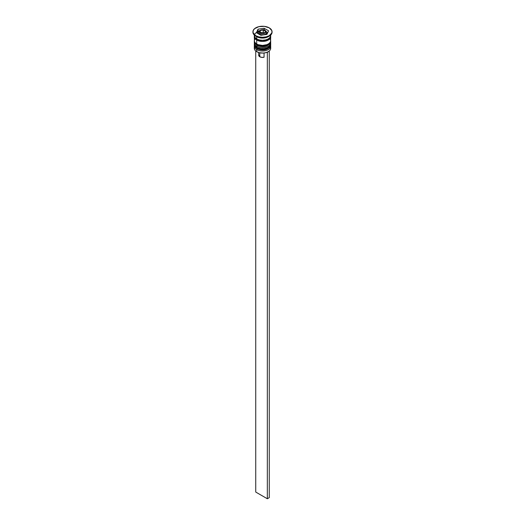<?xml version="1.0" encoding="UTF-8"?>
<svg xmlns="http://www.w3.org/2000/svg" width="525" height="525" viewBox="0 0 525 525"><rect width="100%" height="100%" fill="white"/><g stroke="black" fill="none" stroke-linecap="round" stroke-linejoin="round"><path stroke-width="0.79" d="M270.624 45.577A8.197 4.732 180 0 1 265.118 49.429A8.197 4.732 180 0 1 256.699 48.287A0.82 0.472 120 0 0 256.869 48.661A0.82 0.472 -60 0 1 256.699 48.287A8.197 4.732 0 0 0 265.637 49.311A8.197 4.732 0 0 0 270.697 44.94L270.034 46.974C266.615 50.302 262.224 50.859 256.869 48.661L254.303 44.94A8.197 4.732 0 0 0 256.699 48.287L256.699 48.064A8.197 4.732 0 0 0 265.118 49.206A8.197 4.732 0 0 0 270.624 45.353M270.677 44.382A8.197 4.732 180 0 1 270.697 44.717A8.197 4.732 180 0 1 265.637 49.087A8.197 4.732 180 0 1 256.699 48.064L256.699 48.287A8.197 4.732 180 0 1 254.376 45.57M254.323 44.382A8.197 4.732 0 0 0 256.699 48.064A8.197 4.732 180 0 1 254.303 44.717L254.303 44.94A8.197 4.732 0 0 1 254.303 44.828M256.869 48.661A0.82 0.472 -60 0 0 257.283 48.622L258.398 49.153M259.678 49.547L265.322 49.547M266.602 49.153L267.717 48.622M270.624 42.23A8.197 4.732 180 0 1 265.118 46.075A8.197 4.732 180 0 1 256.699 44.94A0.82 0.472 120 0 0 256.869 45.314A0.82 0.472 -60 0 1 256.699 44.94A8.197 4.732 0 0 0 265.637 45.964A8.197 4.732 0 0 0 270.697 41.593L270.034 43.628C266.615 46.955 262.224 47.513 256.869 45.314L254.303 41.593A8.197 4.732 0 0 0 256.699 44.94L256.699 44.717A8.197 4.732 0 0 0 265.118 45.852A8.197 4.732 0 0 0 270.624 42.007M270.677 41.035A8.197 4.732 180 0 1 270.697 41.37A8.197 4.732 180 0 1 265.637 45.741A8.197 4.732 180 0 1 256.699 44.717L256.699 44.94A8.197 4.732 180 0 1 254.376 42.223M254.323 41.035A8.197 4.732 0 0 0 256.699 44.717A8.197 4.732 180 0 1 254.303 41.37L254.303 41.593A8.197 4.732 0 0 1 254.303 41.482M256.869 45.314A0.82 0.472 -60 0 0 257.283 45.275L258.398 45.806M259.678 46.2L265.322 46.2M266.602 45.806L267.717 45.275M258.385 39.664A7.383 4.259 0 0 0 266.615 39.664A7.383 4.259 180 0 1 258.53 39.716M258.654 31.474A8.065 4.653 0 0 0 254.605 34.617M266.536 34.414A4.102 2.369 0 0 0 266.602 34.007L266.602 32.445L265.23 30.391A0.82 0.472 -60 0 1 265.401 30.772A4.102 2.369 180 0 1 266.602 32.445A4.102 2.369 180 0 1 264.068 34.63A4.102 2.369 180 0 1 259.599 34.118A0.82 0.472 -60 0 1 260.183 33.114A3.281 1.897 180 0 1 260.183 30.437A3.281 1.897 180 0 1 264.817 30.437L261.247 30.023L259.77 30.719L259.284 32.143L261.247 33.521L264.324 33.351L265.781 31.776L264.817 30.437A0.82 0.472 -60 0 1 265.23 30.391A0.82 0.472 120 0 0 264.817 30.437A3.281 1.897 180 0 1 264.817 33.114A3.281 1.897 180 0 1 260.183 33.114A0.82 0.472 120 0 0 259.599 34.118A4.102 2.369 0 0 0 263.812 34.683A4.102 2.369 0 0 0 266.562 32.76M258.438 32.123A4.102 2.369 0 0 0 259.599 34.118L259.599 34.565L259.599 34.118A4.102 2.369 180 0 1 258.398 32.445L258.477 33.541M270.513 47.283A8.197 4.732 180 0 1 268.301 51.634A8.197 4.732 180 0 1 256.699 51.634L256.896 51.745A7.928 4.574 0 0 0 267.054 52.257A7.928 4.574 0 0 0 268.104 51.745A7.928 4.574 0 0 0 268.203 51.693M254.303 46.279A8.197 4.732 180 0 1 254.376 45.642A8.197 4.732 0 0 0 256.699 49.626A8.197 4.732 180 0 1 254.303 46.279L254.303 48.287A8.197 4.732 0 0 0 256.699 51.634L256.699 49.626L257.165 48.825L256.699 49.626A8.197 4.732 0 0 0 266.142 50.518A8.197 4.732 0 0 0 270.624 45.642A8.197 4.732 180 0 1 270.697 46.279A8.197 4.732 180 0 1 265.637 50.649A8.197 4.732 180 0 1 256.699 49.626L256.699 51.634A8.197 4.732 0 0 0 265.637 52.664A8.197 4.732 0 0 0 270.697 48.287L270.697 46.279M256.699 46.279A8.197 4.732 0 0 0 266.142 47.171A8.197 4.732 0 0 0 270.624 42.295A8.197 4.732 180 0 1 270.697 42.932A8.197 4.732 180 0 1 265.637 47.303A8.197 4.732 180 0 1 256.699 46.279L256.699 47.394A8.197 4.732 0 0 0 265.637 48.418A8.197 4.732 0 0 0 270.697 44.047L269.318 46.679L267.054 47.985L264.101 48.687L260.899 48.687L257.946 47.985L256.699 47.394L256.699 46.279A8.197 4.732 180 0 1 254.303 42.932A8.197 4.732 180 0 1 254.376 42.295A8.197 4.732 0 0 0 256.699 46.279L257.165 45.478L256.699 46.279M268.741 36.402A8.197 4.732 180 0 1 256.699 36.684L255.734 36.127A9.568 5.526 180 0 1 252.938 31.999A9.568 5.526 0 0 0 252.932 32.222A9.568 5.526 0 0 0 255.734 36.127L255.734 35.68A9.568 5.526 180 0 1 252.932 31.776A9.568 5.526 180 0 1 258.838 26.67A9.568 5.526 180 0 1 269.266 27.864L264.364 26.355L258.838 26.67L254.546 28.704L253.116 30.693L253.116 32.852L255.734 35.68L258.838 36.875L262.5 37.295L266.162 36.875L269.266 35.68L271.884 32.852L271.884 30.693L269.266 27.864A9.568 5.526 180 0 1 272.068 31.776A9.568 5.526 180 0 1 266.162 36.875A9.568 5.526 180 0 1 255.734 35.68L256.699 36.684A8.197 4.732 0 0 0 268.301 36.684L269.266 36.127A9.568 5.526 180 0 1 255.734 36.127A9.568 5.526 0 0 0 266.162 37.321A9.568 5.526 0 0 0 272.068 32.222A9.568 5.526 0 0 0 272.062 31.999A9.568 5.526 180 0 1 269.266 36.127M270.644 36.127A8.197 4.732 180 0 1 270.697 36.684A8.197 4.732 180 0 1 265.637 41.055A8.197 4.732 180 0 1 256.699 40.031L256.699 44.047A8.197 4.732 0 0 0 265.637 45.071A8.197 4.732 0 0 0 270.697 40.701L270.073 38.889M254.461 34.643L254.303 35.569A8.197 4.732 0 0 0 256.699 38.916L256.699 36.684L256.699 38.916A8.197 4.732 0 0 0 265.637 39.939A8.197 4.732 0 0 0 270.697 35.569L270.539 34.643M256.797 39.972A8.065 4.653 180 0 1 254.448 36.455L255.052 38.463L256.797 39.972L259.416 40.983L262.5 41.337L265.584 40.983L268.203 39.972L269.948 38.463L270.552 36.455A8.065 4.653 180 0 1 265.768 40.937A8.065 4.653 180 0 1 256.797 39.972M258.7 54.941L259.796 56.766L259.796 52.815L259.796 56.766A3.826 2.212 0 0 0 264.062 57.225L264.062 52.999L264.062 57.225L261.804 57.376L259.796 56.766A3.826 2.212 0 0 1 258.674 55.204L258.674 52.52M268.301 51.634L267.33 52.415L269.017 51.161L267.33 52.415L263.196 53.071L259.153 52.657L256.699 51.634A8.197 4.732 180 0 1 254.487 47.283M266.963 34.348L260.866 35.293L256.403 32.714L258.037 29.197L264.134 28.252L268.597 30.831L266.963 34.348L260.866 35.293L256.403 32.714L258.037 29.197L258.037 31.428L257.217 33.187L258.037 31.428L258.037 29.197L264.134 28.252L264.134 29.945L264.134 28.252L268.597 30.831L266.963 34.348M254.303 35.063L254.927 37.38L256.699 38.916L259.363 39.939L262.5 40.3L265.637 39.939L268.301 38.916L270.073 37.38L270.697 35.063M270.539 35.759L270.539 37.603L269.318 39.316L267.054 40.622L262.5 41.416L257.946 40.622L255.682 39.316L254.461 37.603L254.461 35.759M254.927 38.889L254.303 40.701A8.197 4.732 0 0 0 256.699 44.047L256.699 40.031A8.197 4.732 180 0 1 254.303 36.684A8.197 4.732 180 0 1 254.356 36.127M254.303 36.684L254.461 41.626L255.682 43.332L257.946 44.638L262.5 45.432L267.054 44.638L269.318 43.332L270.539 41.626L270.697 36.684M254.303 44.047A8.197 4.732 0 0 0 256.699 47.394L254.927 45.859L254.303 42.932M256.699 36.684L255.734 36.127M258.753 31.316L258.037 31.428L258.753 31.316M267.783 32.589L266.51 31.854L267.783 32.589M266.523 33.541L266.523 34.466M264.731 33.062L261.686 33.534L259.448 32.242L260.269 30.483L263.314 30.01L265.552 31.303L264.731 33.062L261.686 33.534L259.448 32.242L260.269 30.483L260.269 32.714L260.269 30.483L263.314 30.01L263.314 32.242L260.269 32.714L263.314 32.242L263.314 30.01L265.552 31.303L264.731 33.062L263.314 32.242L264.731 33.062M267.33 52.415L267.33 498.75L255.734 492.056L255.734 50.964L255.734 492.056L267.33 498.75L267.33 52.415M269.266 51.299L269.266 497.634L267.33 498.75L269.266 497.634L269.266 51.299M270.697 44.94L270.683 44.369M254.317 44.369L254.303 44.717M270.697 41.593L270.683 41.022M254.317 41.022L254.303 41.37M270.697 42.932L270.697 44.047M272.068 31.776L272.068 32.222M252.932 31.776L252.932 32.222M265.23 30.391C263.53 28.586 257.585 30.647 258.398 32.445"/></g></svg>
